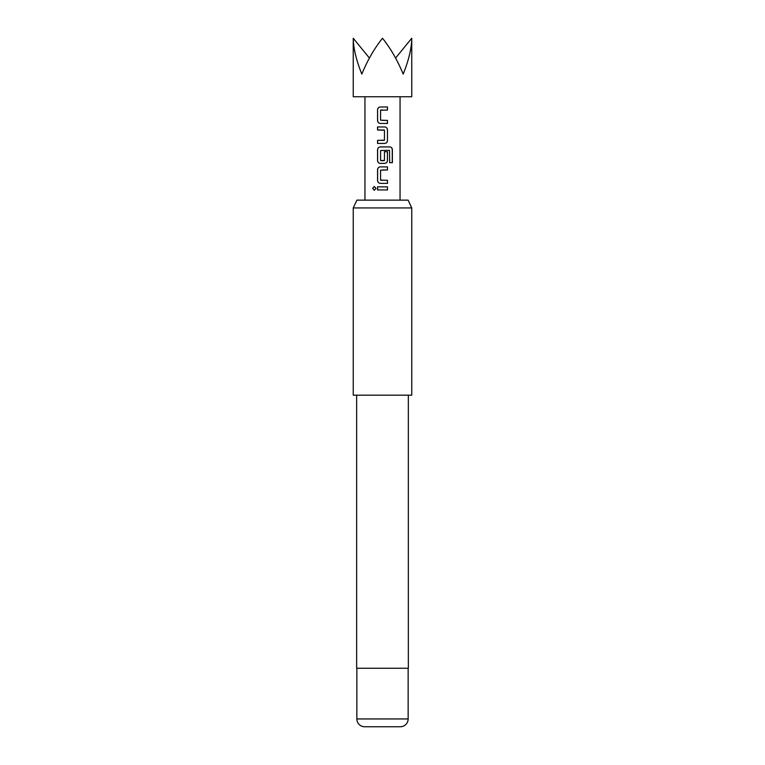 <?xml version="1.0" encoding="UTF-8"?>
<svg xmlns="http://www.w3.org/2000/svg" width="765" height="765" viewBox="0 0 765 765"><rect width="100%" height="100%" fill="white"/><g stroke="black" fill="none" stroke-linecap="round" stroke-linejoin="round"><path stroke-width="1.15" d="M372.632 188.381L374.295 186.488L375.988 188.381L374.295 190.284L372.632 188.381L374.343 186.488M353.248 38.25L353.248 96.763L411.752 96.763L411.752 38.25C411.627 48.233 408.768 60.177 403.184 74.081C397.418 60.177 390.523 48.233 382.5 38.25C374.477 48.233 367.582 60.177 361.816 74.081C356.232 60.177 353.373 48.233 353.248 38.25L369.418 58.054M387.473 123.461L380.368 123.461C378.675 123.261 377.738 122.304 377.556 120.593L377.556 109.844C377.728 108.123 378.665 107.167 380.358 106.976L387.482 106.976L387.473 110.045L380.568 110.256L380.568 120.191L387.473 120.392L387.473 123.461M387.473 129.811L387.473 140.569C387.31 142.29 386.373 143.246 384.661 143.428L377.556 143.428L377.556 140.358L384.46 140.158L384.46 130.222L377.556 130.021L377.556 126.942L384.661 126.942C386.354 127.143 387.291 128.099 387.473 129.811L387.473 140.569M389.691 162.687L389.5 150.322L380.568 150.523L380.568 160.459L384.46 160.459L384.46 151.728L387.473 151.728L387.473 160.535C387.31 162.257 386.373 163.213 384.661 163.394L380.368 163.394C378.675 163.194 377.738 162.237 377.556 160.535L377.556 149.777C377.728 148.056 378.665 147.1 380.368 146.909L389.873 146.909C391.393 147.119 392.225 148.066 392.369 149.777L392.369 162.687L389.691 162.687M387.473 183.37L380.368 183.37C378.675 183.17 377.738 182.213 377.556 180.502L377.556 169.744C377.728 168.023 378.665 167.066 380.368 166.885L387.473 166.885L387.473 169.954L380.568 170.155L380.568 180.091L387.473 180.291L387.473 183.37L382.5 183.37M387.482 189.921L377.556 189.921L377.556 186.851L387.473 186.851L387.482 189.921L382.5 189.921M356.882 200.134L408.118 200.134L411.752 207.937L353.248 207.937L356.882 200.134M356.853 718.947L408.147 718.947A7.803 7.803 0 0 1 400.344 726.75L364.656 726.75A7.803 7.803 0 0 1 356.853 718.947L356.853 668.237M408.147 718.947L408.147 668.237M356.653 395.18L356.653 668.237L408.347 668.237L408.347 395.18M353.248 207.937L353.248 395.18L411.752 395.18L411.752 207.937M395.582 58.054L411.752 38.25M377.614 189.921L377.556 186.851M387.415 186.851L387.425 189.921M377.614 186.851L382.5 186.851M374.343 190.284L372.746 188.381M380.387 183.37C378.704 183.179 377.786 182.223 377.614 180.502L377.556 180.502M387.425 180.291L387.415 183.37M380.788 180.291L382.5 180.291M387.425 166.885L387.473 169.954M387.415 169.954L382.5 169.954M377.614 180.502L377.614 169.744C377.786 168.023 378.704 167.066 380.387 166.885L380.368 166.885M380.387 166.885L382.5 166.885M389.873 146.909L389.796 146.909C391.307 147.1 392.129 148.056 392.263 149.777L392.263 162.687L389.605 162.687M384.441 151.728L387.425 151.728L387.425 160.535C387.253 162.257 386.325 163.213 384.642 163.394L380.387 163.394C378.704 163.213 377.786 162.257 377.614 160.535L377.614 149.777C377.786 148.056 378.704 147.1 380.387 146.909L384.011 146.909M380.788 160.66L384.24 160.66M387.425 140.569C387.253 142.29 386.325 143.246 384.642 143.428L381.802 143.428M384.24 130.021L377.614 130.021L377.614 126.942L384.661 126.942C386.325 127.124 387.253 128.08 387.425 129.811M377.614 143.428L377.614 140.358L384.24 140.358M380.387 123.461C378.704 123.28 377.786 122.324 377.614 120.593L377.556 120.593M382.5 120.392L387.425 120.392L387.425 123.461L386.736 123.461M380.788 110.045L382.5 110.045M382.5 106.976L387.482 106.976M387.425 106.976L387.415 110.045M377.614 120.593L377.556 109.844M377.614 109.844C377.776 108.123 378.704 107.167 380.387 106.976M400.057 200.134L400.057 96.763M364.943 200.134L364.943 96.763"/></g></svg>

